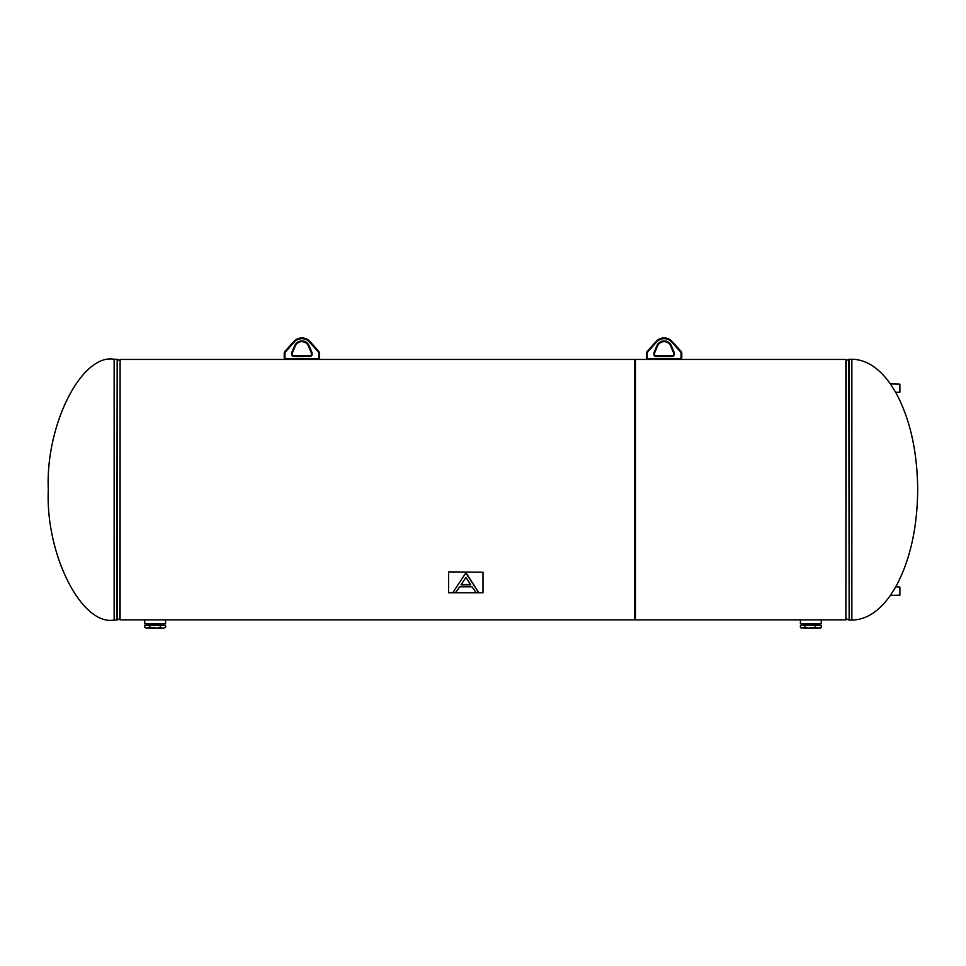 <?xml version="1.0" encoding="UTF-8"?>
<svg xmlns="http://www.w3.org/2000/svg" width="966" height="966" viewBox="0 0 966 966"><rect width="100%" height="100%" fill="white"/><g stroke="black" fill="none" stroke-linecap="round" stroke-linejoin="round"><path stroke-width="1.45" d="M820.339 619.87L801.551 619.858M681.054 353.592A2.898 2.898 0 0 0 680.318 351.66L671.672 342.024A10.143 10.143 0 0 0 656.578 342.024L647.932 351.66A2.898 2.898 0 0 0 647.184 353.592L647.184 357.649A1.087 1.087 0 0 0 648.271 358.736L679.967 358.736A1.087 1.087 0 0 0 681.054 357.649L681.054 353.592L681.779 353.592A3.623 3.623 0 0 0 680.861 351.177A3.623 3.623 0 0 1 681.779 353.592A3.623 3.623 0 0 0 680.861 351.177L672.215 341.541L680.861 351.177A3.623 3.623 0 0 1 681.779 353.592L681.779 357.649A1.811 1.811 0 0 1 679.967 359.461L845.902 359.461L845.902 619.87L800.416 619.87L800.416 623.722L821.245 623.722L821.245 619.87L820.013 619.87M681.054 357.649L681.779 357.649A1.811 1.811 0 0 1 679.967 359.461L635.399 359.461L635.399 619.87L800.416 619.87M164.667 619.87L145.878 619.858M165.572 619.87L634.493 619.87L634.493 359.461L120.098 359.461L120.098 619.87L144.743 619.87L144.743 623.722L165.572 623.722L165.572 619.87L144.743 619.87M114.145 620.075C81.567 625.908 45.354 554.182 48.3 489.665C45.354 425.137 81.567 353.423 114.145 359.255L114.145 620.075L117.176 619.991L117.176 359.328L116.85 620.075M895.663 392.305L899.877 392.305L899.877 384.154L890.398 383.925C878.855 367.708 866.007 359.485 851.855 359.255L848.824 359.328L849.15 620.075L849.15 359.255M890.398 595.394L899.877 595.165L899.877 587.014L895.796 586.785L890.398 595.394C878.855 611.611 866.007 619.834 851.855 620.075L851.855 359.255M890.398 383.925L895.796 392.534C910.02 418.785 917.326 451.158 917.7 489.665C917.326 528.16 910.02 560.546 895.796 586.785M147.665 624.338L163.749 624.41L147.665 624.338M163.665 624.338L146.663 624.338M163.254 624.64L147.073 624.64L163.665 624.41M163.254 624.096L146.663 623.782M163.725 623.722L146.603 623.722M146.554 625.316L163.761 625.316M148.353 628.069L163.906 628.069L165.621 627.369L163.906 628.069M144.707 627.369L146.337 628.069L144.707 627.369L144.707 625.316L165.621 625.316L165.621 627.369M160.259 625.316L160.259 627.369L161.974 628.069L156.915 628.069L160.259 627.369M149.802 625.316L149.802 627.369L156.915 628.069M146.337 628.069L149.802 627.369M153.147 628.069L148.172 628.069M810.1 624.338L819.422 624.41L810.1 624.338M819.337 624.338L802.335 624.338M818.927 624.64L802.746 624.64L819.337 624.41M818.927 624.096L802.335 623.782M819.397 623.722L802.275 623.722M802.239 625.316L819.434 625.316M810.269 628.069L817.477 628.069M800.416 627.369L801.84 628.069L800.416 627.369L800.416 625.316L821.257 625.316L821.257 627.369L819.337 628.069L821.257 627.369M800.838 627.852L804.847 627.369L804.847 625.316M815.268 625.316L815.268 627.369L819.337 628.069M804.847 627.369L808.18 628.069L815.268 627.369M817.176 628.069L811.935 628.069M808.18 628.069L803.434 628.069M319.529 357.637L319.529 353.592L319.529 357.637A1.811 1.811 0 0 1 317.717 359.449L286.021 359.449L317.717 359.449A1.811 1.811 0 0 0 319.529 357.637A1.811 1.811 0 0 1 317.717 359.449A1.811 1.811 0 0 0 319.529 357.637L318.804 357.637L318.804 353.592A2.898 2.898 0 0 0 318.068 351.66L309.422 342.024A10.143 10.143 0 0 0 294.328 342.024L285.682 351.66A2.898 2.898 0 0 0 284.934 353.592L284.934 357.637A1.087 1.087 0 0 0 286.021 358.724L317.717 358.724A1.087 1.087 0 0 0 318.804 357.637M284.934 357.637L284.209 357.637A1.811 1.811 0 0 0 286.021 359.449A1.811 1.811 0 0 1 284.209 357.637A1.811 1.811 0 0 0 286.021 359.449A1.811 1.811 0 0 1 284.209 357.637L284.209 353.592A3.623 3.623 0 0 1 285.139 351.177L293.785 341.541L285.139 351.177A3.623 3.623 0 0 0 284.209 353.592L284.934 353.592M294.328 342.024L293.785 341.541A10.867 10.867 0 0 1 309.965 341.541L318.611 351.177A3.623 3.623 0 0 1 319.529 353.592A3.623 3.623 0 0 0 318.611 351.177L318.068 351.66M292.469 352.759L295.294 346.033L292.469 352.759A1.364 1.364 0 0 0 292.36 353.278L292.36 354.365L292.36 353.278A1.364 1.364 0 0 1 292.469 352.759A1.364 1.364 0 0 0 292.36 353.278A1.364 1.364 0 0 1 292.469 352.759L291.804 352.469A2.089 2.089 0 0 0 291.635 353.278A2.089 2.089 0 0 1 291.804 352.469L294.63 345.756A7.861 7.861 0 0 1 309.12 345.756A7.861 7.861 0 0 0 294.63 345.756L295.294 346.033A7.136 7.136 0 0 1 308.456 346.033A7.136 7.136 0 0 0 295.294 346.033A7.136 7.136 0 0 1 308.456 346.033A7.136 7.136 0 0 0 295.294 346.033M312.103 353.278L311.378 353.278A1.364 1.364 0 0 0 311.281 352.759L308.456 346.033L309.12 345.756L311.946 352.469A2.089 2.089 0 0 1 312.103 353.278L312.103 354.365A2.089 2.089 0 0 1 310.026 356.442A2.089 2.089 0 0 0 312.103 354.365L311.378 353.278L311.378 354.365A1.364 1.364 0 0 1 310.026 355.717A1.364 1.364 0 0 0 311.378 354.365A1.364 1.364 0 0 1 310.026 355.717A1.364 1.364 0 0 0 311.378 354.365M293.724 355.717L310.026 355.717L310.026 356.442L293.724 356.442A2.089 2.089 0 0 1 291.635 354.365A2.089 2.089 0 0 0 293.724 356.442L293.724 355.717A1.364 1.364 0 0 1 292.36 354.365A1.364 1.364 0 0 0 293.724 355.717A1.364 1.364 0 0 1 292.36 354.365A1.364 1.364 0 0 0 293.724 355.717M646.459 353.592L646.459 357.649L646.459 353.592A3.623 3.623 0 0 1 647.389 351.177L656.035 341.541L647.389 351.177A3.623 3.623 0 0 0 646.459 353.592A3.623 3.623 0 0 1 647.389 351.177A3.623 3.623 0 0 0 646.459 353.592L647.184 353.592M657.544 346.033L654.719 352.759A1.364 1.364 0 0 0 654.61 353.278L654.61 354.365L654.61 353.278A1.364 1.364 0 0 1 654.719 352.759A1.364 1.364 0 0 0 654.61 353.278A1.364 1.364 0 0 1 654.719 352.759L654.054 352.469A2.089 2.089 0 0 0 653.885 353.278A2.089 2.089 0 0 1 654.054 352.469L656.88 345.756A7.861 7.861 0 0 1 671.37 345.756A7.861 7.861 0 0 0 656.88 345.756L657.544 346.033A7.136 7.136 0 0 1 670.706 346.033A7.136 7.136 0 0 0 657.544 346.033M674.196 352.469L673.531 352.759A1.364 1.364 0 0 1 673.628 353.278A1.364 1.364 0 0 0 673.531 352.759A1.364 1.364 0 0 1 673.628 353.278L673.628 354.365L673.628 353.278A1.364 1.364 0 0 0 673.531 352.759L670.706 346.033L671.37 345.756L674.196 352.469A2.089 2.089 0 0 1 674.353 353.278L674.353 354.365A2.089 2.089 0 0 1 672.276 356.454L655.974 356.454A2.089 2.089 0 0 1 653.885 354.365L654.61 353.278M672.276 355.73L655.974 355.73L672.276 355.73A1.364 1.364 0 0 0 673.628 354.365A1.364 1.364 0 0 1 672.276 355.73A1.364 1.364 0 0 0 673.628 354.365A1.364 1.364 0 0 1 672.276 355.73L672.276 356.454M655.974 355.73A1.364 1.364 0 0 1 654.61 354.365A1.364 1.364 0 0 0 655.974 355.73A1.364 1.364 0 0 1 654.61 354.365A1.364 1.364 0 0 0 655.974 355.73L655.974 356.454M646.459 357.649A1.811 1.811 0 0 0 648.271 359.461A1.811 1.811 0 0 1 646.459 357.649A1.811 1.811 0 0 0 648.271 359.461A1.811 1.811 0 0 1 646.459 357.649L647.184 357.649M656.035 341.541A10.867 10.867 0 0 1 672.215 341.541A10.867 10.867 0 0 0 656.035 341.541L656.578 342.024M466.143 572.959L478.689 592.544L476.033 592.544L472.024 586.809L459.707 586.809L455.578 592.544L452.909 592.544L465.793 572.959L478.689 592.544M448.586 572.21L448.586 592.75L483 592.75L483 572.21L448.586 571.884L483 572.21M452.909 592.544L465.793 572.959M470.732 584.889L465.95 577.342L461.024 584.889L470.732 584.889M461.277 584.515L470.49 584.515M120.098 360.704L119.772 618.699L117.176 619.991M845.902 618.626L846.228 360.62L848.824 359.328M293.785 341.541A10.867 10.867 0 0 1 309.965 341.541L309.422 342.024M292.36 354.365L291.635 354.365L292.36 353.278M311.378 353.278A1.364 1.364 0 0 0 311.281 352.759L311.946 352.469M318.804 353.592L319.529 353.592M317.717 359.449L317.717 358.724M286.021 359.449L286.021 358.724M674.353 353.278L673.628 353.278M674.353 354.365L673.628 354.365M654.61 354.365L653.885 354.365M679.967 359.461L679.967 358.736M648.271 359.461L648.271 358.736M114.145 359.255L116.85 359.255M119.772 360.62L117.176 359.328M851.855 620.075L849.15 620.075M846.228 618.699L848.824 619.991M820.834 627.852L820.086 628.069M635.399 360.704L634.493 360.704M635.399 618.626L634.493 618.626"/></g></svg>
